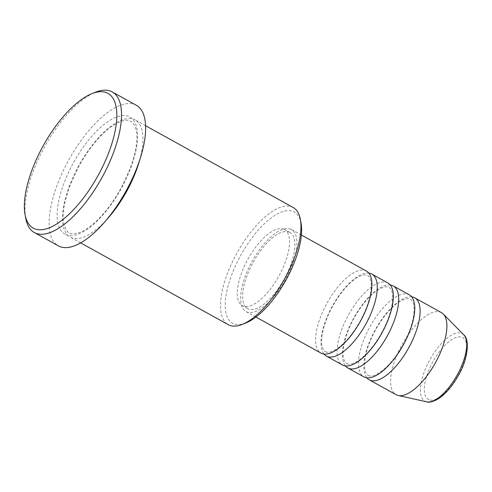 <?xml version="1.0" encoding="UTF-8"?>
<svg xmlns="http://www.w3.org/2000/svg" width="492" height="492" viewBox="0 0 492 492"><rect width="100%" height="100%" fill="white"/><g stroke="black" fill="none" stroke-linecap="round" stroke-linejoin="round"><path stroke-width="0.37" stroke-dasharray="2.46 1.84" d="M366.485 271.098A46.888 18.997 -61 0 0 365.833 270.772A46.888 18.997 -61 0 0 326.713 303.687A46.888 18.997 -61 0 0 321.036 353.121M387.911 282.968A46.888 18.997 -61 0 0 387.253 282.648A46.888 18.997 -61 0 0 348.139 315.563A46.888 18.997 -61 0 0 342.463 364.99M409.338 294.843A46.888 18.997 -61 0 0 408.68 294.517A46.888 18.997 -61 0 0 369.566 327.432A46.888 18.997 -61 0 0 363.889 376.86M245.76 323.016A63.628 25.781 119 0 1 233.466 323.681A63.628 25.781 119 0 1 239.702 257.236A63.628 25.781 119 0 1 293.367 211.492A63.628 25.781 119 0 1 301.055 223.233M293.201 207.513A66.98 27.134 -61 0 0 292.266 207.052A66.98 27.134 -61 0 0 236.381 254.075A66.98 27.134 -61 0 0 228.276 324.689M25.725 218.251A80.374 32.564 119 0 1 44.784 146.438A80.374 32.564 119 0 1 95.571 92.201M139.642 160.195A66.98 27.134 -61 0 0 135.189 119.962A66.98 27.134 -61 0 0 134.255 119.501A66.98 27.134 -61 0 0 78.376 166.524A66.98 27.134 -61 0 0 70.264 237.132A66.98 27.134 -61 0 0 71.199 237.593A66.98 27.134 -61 0 0 106.739 219.573M368.865 273.115A46.888 18.997 -61 0 0 332.5 305.87A46.888 18.997 -61 0 0 324.013 354.068M290.846 229.223A46.888 18.997 -61 0 0 251.726 262.138A46.888 18.997 -61 0 0 246.049 311.565A46.888 18.997 -61 0 0 246.701 311.891A46.888 18.997 -61 0 0 285.821 278.97A46.888 18.997 -61 0 0 291.498 229.543A46.888 18.997 -61 0 0 290.846 229.223M289.265 232.175A43.536 17.638 -61 0 0 252.943 262.74A43.536 17.638 -61 0 0 247.673 308.638A43.536 17.638 -61 0 0 248.282 308.939A43.536 17.638 -61 0 0 284.604 278.374A43.536 17.638 -61 0 0 289.874 232.476A43.536 17.638 -61 0 0 289.265 232.175M283.909 229.204A43.536 17.638 -61 0 0 247.587 259.77A43.536 17.638 -61 0 0 242.316 305.667A43.536 17.638 -61 0 0 242.925 305.969A43.536 17.638 -61 0 0 279.247 275.403A43.536 17.638 -61 0 0 284.517 229.506A43.536 17.638 -61 0 0 283.909 229.204M136.327 105.276A80.374 32.564 -61 0 0 135.208 104.722A80.374 32.564 -61 0 0 68.148 161.148A80.374 32.564 -61 0 0 58.413 245.883M441.472 312.648A46.888 18.997 -61 0 0 440.82 312.328A46.888 18.997 -61 0 0 401.7 345.243A46.888 18.997 -61 0 0 396.023 394.67M411.718 296.861A46.888 18.997 -61 0 0 375.353 329.615A46.888 18.997 -61 0 0 366.86 377.807M390.291 284.991A46.888 18.997 -61 0 0 353.926 317.74A46.888 18.997 -61 0 0 345.439 365.937M428.895 399.658A35.344 14.317 119 0 1 432.357 362.752A35.344 14.317 119 0 1 462.166 337.34A35.344 14.317 119 0 1 458.704 374.246A35.344 14.317 119 0 1 428.895 399.658M463.735 334.794A38.579 15.627 -61 0 0 461.705 333.392A38.579 15.627 -61 0 0 429.165 361.128A38.579 15.627 -61 0 0 425.383 401.411A38.579 15.627 -61 0 0 426.601 401.804M65.842 234.629A66.98 27.134 -61 0 0 122.336 186.474A66.98 27.134 -61 0 0 128.898 116.53A66.98 27.134 -61 0 0 72.404 164.685A66.98 27.134 -61 0 0 65.842 234.629M325.71 351.854C325.932 351.952 329.283 354.055 337.967 348.053C346.011 342.137 353.49 332.998 360.415 320.655C365.248 311.725 368.514 303.195 370.218 295.052C371.454 288.644 371.571 283.663 370.562 280.102C369.763 277.574 368.76 276.043 367.542 275.508L367.167 275.329C366.946 275.231 363.594 273.128 354.91 279.13C346.872 285.046 339.388 294.185 332.463 306.528C327.629 315.458 324.363 323.988 322.66 332.131C321.424 338.533 321.307 343.521 322.315 347.081C323.115 349.609 324.123 351.14 325.335 351.675L325.71 351.854M347.131 363.729C347.358 363.828 350.71 365.931 359.394 359.929C367.432 354.006 374.916 344.874 381.835 332.524C386.675 323.601 389.941 315.064 391.644 306.922C392.88 300.52 392.997 295.538 391.983 291.977C391.189 289.45 390.181 287.918 388.963 287.383L388.594 287.199C388.373 287.1 385.021 284.997 376.331 291C368.293 296.922 360.814 306.055 353.889 318.404C349.056 327.328 345.784 335.864 344.086 344C342.844 350.409 342.733 355.39 343.742 358.951C344.541 361.479 345.544 363.01 346.762 363.545L347.131 363.729M368.557 375.599C368.779 375.697 372.137 377.801 380.82 371.798C388.858 365.876 396.343 356.743 403.262 344.394C408.102 335.47 411.367 326.934 413.065 318.798C414.307 312.389 414.424 307.408 413.409 303.847C412.616 301.319 411.607 299.788 410.389 299.253L410.021 299.068C409.799 298.976 406.441 296.873 397.757 302.875C389.719 308.791 382.241 317.924 375.316 330.273C370.482 339.203 367.21 347.733 365.513 355.876C364.271 362.278 364.154 367.266 365.169 370.827C365.962 373.354 366.971 374.879 368.188 375.414L368.557 375.599M69.858 233.042C70.282 233.983 73.203 233.928 78.628 232.876C81.998 231.806 85.749 229.733 89.876 226.664C101.235 217.919 111.696 204.98 121.272 187.839L130.257 168.375L135.251 151.69C137.163 142.434 137.428 135.023 136.05 129.458C134.095 124.101 132.373 121.413 130.89 121.407L128.055 120.472C124.888 119.292 118.941 121.622 110.22 127.465C98.867 136.204 88.4 149.15 78.831 166.284L69.839 185.748L64.846 202.433C62.939 211.689 62.669 219.1 64.046 224.666C66.008 230.028 67.73 232.71 69.206 232.722L69.858 233.042M255.938 317.045L246.049 311.565M247.673 308.638L242.316 305.667M80.651 242.888L70.264 237.132M145.583 125.718L135.189 119.962M289.874 232.476L284.517 229.506M301.387 235.022L291.498 229.543"/><path stroke-width="0.74" d="M255.938 317.045L321.036 353.121A46.888 18.997 -61 0 0 321.688 353.441A46.888 18.997 -61 0 0 360.808 320.526A46.888 18.997 -61 0 0 366.485 271.098L301.387 235.022M324.013 354.068A46.888 18.997 -61 0 0 326.393 356.085A46.888 18.997 -61 0 0 327.045 356.411A46.888 18.997 -61 0 0 366.165 323.49A46.888 18.997 -61 0 0 371.841 274.062A46.888 18.997 -61 0 0 371.189 273.743A46.888 18.997 -61 0 0 368.865 273.115M326.393 356.085L342.463 364.99A46.888 18.997 -61 0 0 343.115 365.31A46.888 18.997 -61 0 0 382.235 332.395A46.888 18.997 -61 0 0 387.911 282.968L371.841 274.062M345.439 365.937A46.888 18.997 -61 0 0 347.819 367.961A46.888 18.997 -61 0 0 348.471 368.28A46.888 18.997 -61 0 0 387.591 335.366A46.888 18.997 -61 0 0 393.268 285.938A46.888 18.997 -61 0 0 392.61 285.612A46.888 18.997 -61 0 0 390.291 284.991M347.819 367.961L363.889 376.86A46.888 18.997 -61 0 0 364.541 377.186A46.888 18.997 -61 0 0 403.661 344.271A46.888 18.997 -61 0 0 409.338 294.843L393.268 285.938M366.86 377.807A46.888 18.997 -61 0 0 369.24 379.83A46.888 18.997 -61 0 0 369.898 380.156A46.888 18.997 -61 0 0 409.018 347.235A46.888 18.997 -61 0 0 414.694 297.808A46.888 18.997 -61 0 0 414.036 297.488A46.888 18.997 -61 0 0 411.718 296.861M80.651 242.888L228.276 324.689A66.98 27.134 -61 0 0 229.21 325.151A66.98 27.134 -61 0 0 242.156 324.449A66.98 27.134 -61 0 0 284.474 279.253A66.98 27.134 -61 0 0 300.36 219.414A66.98 27.134 -61 0 0 293.201 207.513L145.583 125.718M106.85 92.834A77.029 31.205 -61 0 0 91.961 93.64A77.029 31.205 -61 0 0 43.296 145.614A77.029 31.205 -61 0 0 25.024 214.432A77.029 31.205 -61 0 0 34.329 228.645A77.029 31.205 -61 0 0 99.298 173.264A77.029 31.205 -61 0 0 106.85 92.834M91.961 93.64L95.571 92.201A80.374 32.564 119 0 1 111.1 91.364A80.374 32.564 119 0 1 112.225 91.918A80.374 32.564 119 0 1 102.496 176.653A80.374 32.564 119 0 1 35.436 233.079A80.374 32.564 119 0 1 34.311 232.525A80.374 32.564 119 0 1 25.725 218.251L25.024 214.432M106.739 219.573A66.98 27.134 -61 0 0 139.642 160.195M34.311 232.525L58.413 245.883A80.374 32.564 -61 0 0 59.538 246.437A80.374 32.564 -61 0 0 126.598 190.01A80.374 32.564 -61 0 0 136.327 105.276L112.225 91.918M369.24 379.83L396.023 394.67A46.888 18.997 -61 0 0 396.681 394.996A46.888 18.997 -61 0 0 398.157 395.476A46.888 18.997 -61 0 0 435.365 362.868A46.888 18.997 -61 0 0 443.286 314.031A46.888 18.997 -61 0 0 441.472 312.648L414.694 297.808M300.36 219.414L301.055 223.233A63.628 25.781 119 0 1 285.963 280.083A63.628 25.781 119 0 1 245.76 323.016L242.156 324.449M398.157 395.476L426.601 401.804A38.579 15.627 -61 0 0 457.216 374.978A38.579 15.627 -61 0 0 463.735 334.794L443.286 314.031M426.601 401.804C429.307 402.85 433.495 401.669 439.178 398.268C446.226 393.293 452.603 385.722 458.323 375.544C468.046 359.461 469.878 339.234 463.735 334.794"/></g></svg>
